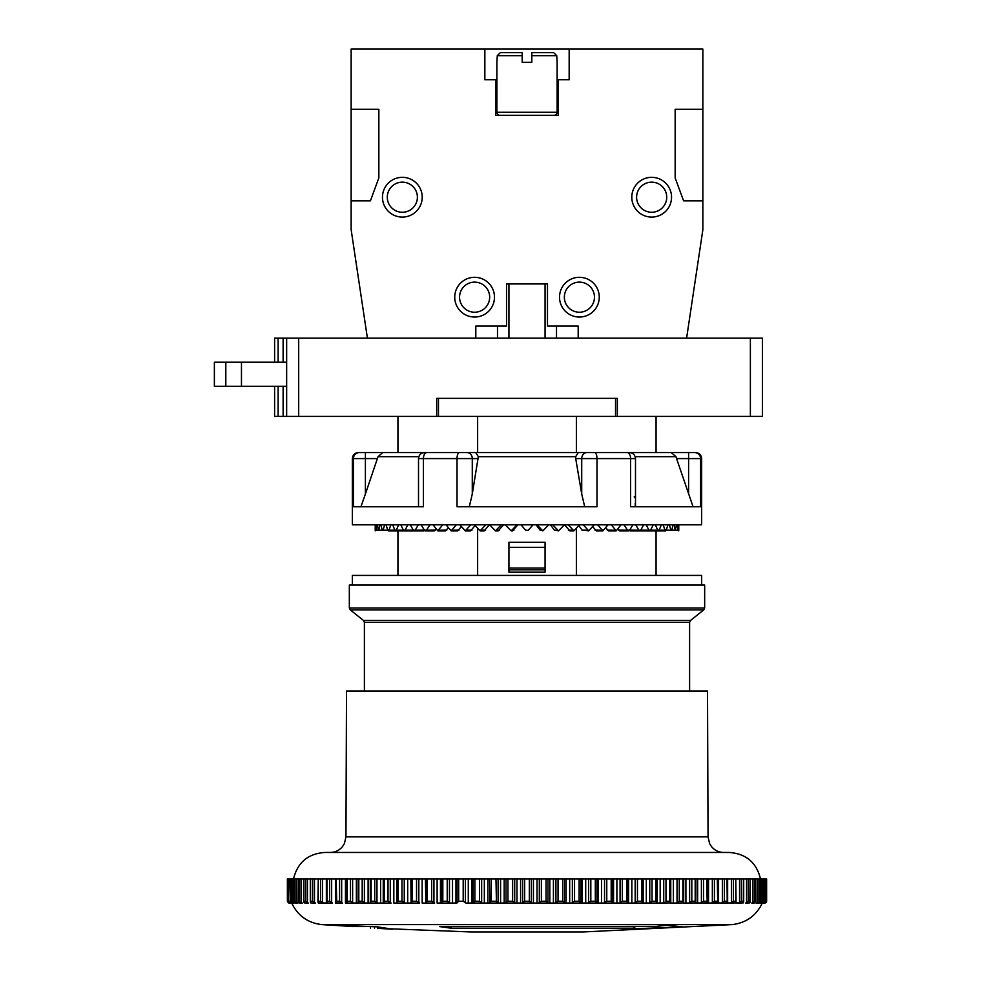 <?xml version="1.0" encoding="UTF-8"?>
<svg xmlns="http://www.w3.org/2000/svg" width="981" height="981" viewBox="0 0 981 981"><rect width="100%" height="100%" fill="white"/><g stroke="black" fill="none" stroke-linecap="round" stroke-linejoin="round"><path stroke-width="1.47" d="M473.222 902.814L474.878 901.232L472.83 903.047L482.272 903.047L466.085 903.047L463.191 901.232L458.679 901.232L458.679 878.951L457.072 878.951L457.072 902.888L458.679 901.232L456.803 903.047L440.469 903.047L442.823 901.232L441.119 903.047L450.193 903.047L447.226 901.232L447.226 878.951L346.796 878.951M288.414 902.888L287.384 901.232L289.137 903.047L288.255 902.802M287.384 901.281L287.384 878.951L310.315 878.951L310.315 902.115M370.793 901.674L370.426 903.047L377.82 903.047L374.73 901.232L374.73 878.951M398.004 878.951L398.004 901.232L401.977 901.232L405.055 903.047L396.876 903.047L398.004 901.232L396.876 903.047L396.888 878.951M412.412 878.951L412.412 901.232L416.545 901.232L419.598 903.047L411.088 903.047L412.412 901.232L411.088 903.047L411.162 878.951M425.999 878.951L425.999 902.888L427.373 901.232L425.852 903.047L434.669 903.047L431.652 901.232L431.652 878.951M507.937 901.245L505.595 903.047L515.221 903.047L498.679 903.047L495.969 901.232L491.322 901.232L489.127 903.047L498.679 903.047L482.272 903.047L479.917 901.625M491.322 901.232L491.322 878.951L489.494 878.951L489.96 902.459M491.322 878.951L495.969 878.951L496.423 901.625M522.665 878.951L522.665 902.888L524.663 901.232L522.174 903.047L531.825 903.047L529.348 901.232L529.348 878.951L495.969 878.951M531.825 903.047L548.404 903.047L546.061 901.232L541.389 901.232L541.389 878.951L539.317 878.951L539.317 902.888L541.389 901.232L538.777 903.047L549.826 903.047L549.826 878.951L670.759 878.951L670.759 902.888L669.949 901.429M555.908 878.951L555.908 902.888L558.042 901.232L555.332 903.047L566.111 903.047L566.111 878.951M581.169 903.047L579.133 901.232L574.547 901.232L571.739 903.047L597.196 903.047L595.32 901.232L590.82 901.232L587.926 903.047L598.054 903.047L598.054 878.951M622.346 878.951L622.346 901.232L626.638 901.232L628.147 903.047L619.33 903.047L622.346 901.232L620.102 902.876M642.849 878.951L642.923 903.047L641.856 901.502M649.753 878.951L649.753 902.888L652.034 901.232L648.944 903.047L657.172 903.047L643.168 903.047L643.168 878.951M670.759 902.888L657.172 903.047L657.172 878.951L657.135 903.047L656.252 901.502M664.86 902.238L662.898 903.047M677.037 878.951L677.037 902.888L679.269 901.232L676.191 903.047L683.683 902.888L683.708 878.951L670.759 878.951L670.759 902.778M689.618 878.951L689.618 902.888L691.813 901.232L688.748 903.047L695.86 902.888L695.909 878.951L683.708 878.951L683.683 902.606M701.403 878.951L701.403 902.888L703.561 901.232L700.52 903.047L743.34 902.888L743.463 878.951L695.86 878.951L695.86 902.385M712.341 878.951L712.341 902.888L714.438 901.232L711.458 903.047L717.822 902.471L717.687 878.951M722.372 878.951L722.372 902.888L724.395 901.232L721.489 903.047L727.228 902.888L727.019 878.951M731.458 878.951L731.458 902.888L733.408 901.232L730.563 903.047L735.799 902.888L735.75 878.951M739.539 878.951L739.539 902.888L741.403 901.232L738.656 903.047M749.84 902.888L750.109 901.232L748.356 901.232L748.356 878.951L746.59 878.951L746.59 902.888L748.356 901.232L745.719 903.047L749.84 902.888L750.109 878.951L765.634 878.951L765.634 901.429L765.621 878.951L766.627 878.951L766.517 901.907M766.161 902.483L764.53 903.047L765.29 902.446M765.597 902.888L766.627 901.232L766.627 878.951M766.627 901.281L765.29 902.888M763.831 902.888L765.621 901.232L764.739 902.888L763.034 903.047L763.831 902.888L763.831 878.951M761.207 902.888L763.451 901.232L763.488 878.951L763.488 901.576L762.065 903.047L760.398 903.047L761.207 902.888L761.207 878.951M757.455 902.888L760.14 901.232L760.201 878.951L760.201 901.711L758.951 903.047L756.609 903.047L757.455 902.888L757.455 878.951M755.247 902.888L755.677 901.232L755.247 902.888L751.716 903.047L752.574 902.888L752.574 878.951M755.787 901.858L755.677 878.951L755.677 901.232L754.23 901.232L752.574 902.888M743.34 902.888L743.463 901.232L741.403 901.232L741.403 878.951M735.799 902.888L735.75 901.232L733.408 901.232L733.408 878.951M727.228 902.888L727.019 901.232L724.395 901.232L724.395 878.951M717.687 902.888L717.319 878.951M707.215 878.951L707.215 902.888L695.124 903.047M707.215 902.888L706.688 878.951M695.86 902.888L695.186 901.232L695.186 878.951M683.683 902.888L682.862 901.232L682.862 878.951M642.923 903.047L634.4 903.047L642.923 903.047M641.599 878.951L641.599 901.232L637.454 901.232L634.4 903.047L628.6 903.047L628.6 878.951M597.196 903.047L603.818 903.047L606.773 901.232L611.188 901.232L612.88 903.047L603.818 903.047L613.542 903.047L613.542 878.951M558.042 878.951L558.042 901.232L562.677 901.232L564.884 903.047L548.404 903.047M537.024 903.047L537.024 878.951L533.419 878.951L533.419 903.047L515.221 903.047L512.622 901.232L512.622 878.951M383.252 902.888L384.221 901.232L388.022 901.232L391.112 903.047L383.301 903.047L383.252 878.951L383.252 902.839M362.185 901.232L365.251 903.047L358.151 902.888L358.151 878.951L358.102 902.667L358.813 901.232L362.185 901.232L362.185 878.951M341.67 902.888L339.573 901.232L336.691 901.232L336.324 902.888L342.553 903.047L341.67 902.888L341.67 878.951L346.71 878.951L346.796 902.888L347.311 901.232L350.45 901.232L353.479 903.047L347.029 903.047L346.796 902.152M336.691 901.232L336.189 878.951L336.324 902.888M331.639 902.888L331.639 878.951L326.992 878.951L326.992 901.232L329.604 901.232L332.522 903.047L327.127 903.047L326.992 901.232L326.783 902.888M322.553 902.888L322.553 878.951L318.261 878.951L318.261 901.232L320.603 901.232L323.436 903.047L318.617 903.047L318.261 901.232L318.212 902.888M314.472 902.888L314.472 878.951L310.548 878.951L310.548 901.232L312.608 901.232L315.355 903.047L310.658 902.888L310.548 901.232L310.658 902.888M303.73 901.993L303.889 878.951L303.889 901.232L305.655 901.232L308.292 903.047L304.171 902.888L303.889 901.232L304.171 902.888M298.212 901.858L298.322 878.951L298.322 901.232L302.295 903.047L298.751 902.888L298.322 901.232L298.751 902.888M295.011 901.232L297.39 903.047L294.459 902.888L293.81 901.711L293.81 878.951L293.871 901.232L295.011 901.232L295.011 878.951M291.369 901.232L293.613 903.047L291.296 902.888L290.523 901.576L290.523 878.951L290.548 901.232L291.369 901.232L291.369 878.951M287.384 878.951L287.384 901.232L288.721 902.888L291.529 903.047M288.88 901.232L290.965 903.047L289.272 902.888L288.377 901.429L288.88 878.951M748.356 878.951L750.281 878.951L750.281 901.993M541.389 878.951L549.826 878.951M479.464 878.951L479.464 901.232L474.878 901.232L474.878 878.951L489.494 878.951M458.679 878.951L474.878 878.951M336.691 878.951L341.67 878.951M743.463 878.951L746.59 878.951M735.799 878.951L736.057 902.25M727.228 878.951L727.424 902.361M537.024 878.951L539.317 878.951M531.346 902.888L531.346 878.951L533.419 878.951M531.346 878.951L529.348 878.951M456.803 903.047L455.957 903.047L455.957 878.951L457.072 878.951M455.957 878.951L447.226 878.951M331.639 878.951L336.324 878.951M326.992 878.951L322.553 878.951M318.261 878.951L317.942 902.25M314.472 878.951L317.942 878.951M293.503 878.951C297.513 862.52 307.948 853.691 324.821 852.452L729.19 852.452C746.063 853.691 756.498 862.52 760.508 878.951M527.005 852.452L723.708 852.452C718.754 852.354 714.695 850.404 711.507 846.615L709.606 843.611L708.049 836.854L345.962 836.854L344.392 843.611L342.504 846.615C339.316 850.404 335.244 852.354 330.303 852.452L527.005 852.452M708.049 836.854L707.509 691.053L346.501 691.053L345.962 836.854M349.334 607.987L349.334 585.056L704.665 585.056L704.665 607.987L349.334 607.987L350.242 609.863L703.769 609.863L704.665 607.987M352.351 585.056L352.351 575.418L701.66 575.418L701.66 585.056M397.943 530.856L397.943 575.418M477.637 528.771L477.637 575.418M477.637 416.422L477.637 452.56L486.318 452.56M397.943 416.422L397.943 452.56M375.564 524.823L375.931 530.218L376.802 524.823M701.66 458.581L701.66 524.823L352.351 524.823L352.351 458.581L377.44 458.581L378.016 456.68L365.398 494.019L365.398 452.56L694.585 452.56A6.021 5.984 90 0 1 700.581 458.581L701.66 458.581C701.305 454.926 699.294 452.915 695.639 452.56M584.713 506.76L581.721 494.019L581.721 458.581L596.988 458.581L596.988 506.76L457.023 506.76L457.023 458.581L478.299 458.581L478.323 456.68L472.278 494.019L472.278 458.581A6.021 5.212 90 0 0 467.066 452.56M426.98 452.56A6.021 3.568 90 0 0 423.412 458.581L423.412 506.76L353.43 506.76L353.43 458.581A6.021 5.984 90 0 1 359.414 452.56L365.398 452.56L359.414 452.56M656.068 416.422L656.068 452.56L671.225 452.56L675.983 456.68L676.571 458.581L675.983 456.68L635.185 456.68M567.692 452.56L656.068 452.56M576.374 416.422L576.374 452.56M576.374 528.771L576.374 575.418M656.068 530.856L656.068 575.418M521.046 524.823L525.632 530.218L528.269 530.341M528.379 530.218L532.965 524.823M536.926 524.823L542.861 530.856L540.053 530.132L536.067 524.823M542.861 530.856L548.784 524.823M552.708 524.823L558.557 530.856L554.388 530.132L550.464 524.823M558.557 530.856L564.357 524.823M569.814 530.856L564.602 524.823M568.195 524.823L573.897 530.856L579.538 524.823M583.241 524.823L588.735 530.856L582.027 530.132L578.336 524.823M588.735 530.856L594.13 524.823M597.674 524.823L602.886 530.856L596.264 530.856L592.72 526.662M602.886 530.856L607.987 524.823M611.322 524.823L616.215 530.856L608.416 530.856L605.829 527.827M616.215 530.856L620.961 524.823M628.551 530.856L619.685 530.856L618.055 529.139M624.051 524.823L627.533 530.218L629.569 530.218L632.904 524.823M618.619 530.132L629.569 530.218M630.906 530.132L628.968 530.132M635.713 524.823L638.864 530.218L640.703 530.218L643.683 524.823M629.618 530.132L640.703 530.218M646.185 524.823L648.968 530.218L650.587 530.218L653.199 524.823M640.74 530.157L650.587 530.218M655.357 524.823L657.748 530.218L659.122 530.218L661.317 524.823M650.611 530.169L659.122 530.218M663.119 524.823L665.081 530.218L666.209 530.218L667.963 524.823M659.134 530.169L666.209 530.218M669.385 524.823L670.906 530.218L671.764 530.218L673.076 524.823M666.209 530.181L671.764 530.218M674.106 524.823L675.161 530.218L676.583 524.823M671.764 530.194L678.079 530.218L678.447 524.823M677.197 524.823L677.785 530.218L678.766 530.218L678.656 524.823L678.766 530.218M750.379 416.422L750.379 338.126L762.421 338.126L762.421 416.422L438.47 416.422L438.47 398.36M750.379 338.126L274.606 338.126L274.606 362.222M438.47 416.422L286.648 416.422L286.648 338.126L286.648 362.222L214.373 362.222L214.373 386.306L225.814 386.306L225.814 362.222M286.648 362.222L286.648 416.422L274.606 416.422L274.606 386.306M436.668 416.422L436.668 398.36L617.343 398.36L617.343 416.422M286.648 386.306L225.814 386.306M241.473 386.306L241.473 362.222M615.541 416.422L615.541 398.36M686.602 338.126L702.862 229.726L702.862 200.823L683.585 200.823L675.161 177.929L675.161 109.271L702.862 109.271L702.862 49.05L569.164 49.05L569.164 79.768L558.324 79.768L558.324 115.292L495.687 115.292L495.687 79.768L496.889 79.768M578.189 338.126L578.189 326.084L547.484 326.084L547.484 283.926L506.527 283.926L506.527 326.084L475.81 326.084L475.81 338.126M569.164 49.05L351.149 49.05L351.149 109.271L378.85 109.271L378.85 177.929L370.413 200.823L351.149 200.823L351.149 229.726L367.409 338.126M484.847 49.05L484.847 79.768L495.687 79.768M454.73 297.182A19.878 19.878 0 0 0 474.608 317.047A19.878 19.878 0 0 0 494.485 297.182A19.878 19.878 0 0 0 474.608 277.304A19.878 19.878 0 0 0 454.73 297.182M559.526 297.182A19.878 19.878 0 0 0 579.403 317.047A19.878 19.878 0 0 0 599.268 297.182A19.878 19.878 0 0 0 579.403 277.304A19.878 19.878 0 0 0 559.526 297.182M671.544 197.206A19.878 19.878 0 0 0 651.666 177.328A19.878 19.878 0 0 0 631.801 197.206A19.878 19.878 0 0 0 651.666 217.083A19.878 19.878 0 0 0 671.544 197.206M422.21 197.206A19.878 19.878 0 0 0 402.333 177.328A19.878 19.878 0 0 0 382.467 197.206A19.878 19.878 0 0 0 402.333 217.083A19.878 19.878 0 0 0 422.21 197.206M702.862 200.823L702.862 109.271M351.149 200.823L351.149 109.271M556.509 338.126L556.509 326.084M497.49 338.126L497.49 326.084M557.122 79.768L558.324 79.768M522.186 52.667L522.186 55.672L522.186 52.667L500.335 52.667L522.186 52.667L522.186 55.672L497.281 55.672L500.335 52.667L497.281 55.672L496.889 62.294L496.889 112.288A3.017 3.017 0 0 0 499.905 115.292M553.676 52.667L531.825 52.667L540.629 52.667L531.825 52.667L531.825 55.672L556.73 55.672L553.676 52.667L556.73 55.672L557.122 62.294L557.122 112.288A3.017 3.017 0 0 1 554.106 115.292M531.825 55.672L531.825 62.294L522.186 62.294L522.186 55.672M531.825 62.294L522.186 62.294M417.391 197.206A15.058 15.058 0 0 1 402.333 212.264A15.058 15.058 0 0 1 387.287 197.206A15.058 15.058 0 0 1 402.333 182.147A15.058 15.058 0 0 1 417.391 197.206M594.461 297.182A15.058 15.058 0 0 1 579.403 312.228A15.058 15.058 0 0 1 564.345 297.182A15.058 15.058 0 0 1 579.403 282.123A15.058 15.058 0 0 1 594.461 297.182M666.724 197.206A15.058 15.058 0 0 1 651.666 212.264A15.058 15.058 0 0 1 636.608 197.206A15.058 15.058 0 0 1 651.666 182.147A15.058 15.058 0 0 1 666.724 197.206M489.666 297.182A15.058 15.058 0 0 1 474.608 312.228A15.058 15.058 0 0 1 459.549 297.182A15.058 15.058 0 0 1 474.608 282.123A15.058 15.058 0 0 1 489.666 297.182M508.931 283.926L508.931 338.126M545.068 283.926L545.068 338.126M508.931 542.297L508.931 572.168L545.068 572.168L545.068 542.297L508.931 542.297M418.826 456.68L378.016 456.68L382.774 452.56M475.76 452.56L478.323 456.68L575.688 456.68L575.712 458.581L575.688 456.68L578.25 452.56M634.29 496.558L634.449 497.698M635.148 503.682L635.369 506.76M688.601 452.56L688.601 458.581L676.571 458.581L693.077 506.76M469.298 506.76L472.278 494.019M581.721 494.019L575.712 458.581L581.721 458.581A6.021 5.212 90 0 1 586.945 452.56M360.934 506.76L365.398 494.019M627.018 452.56A6.021 3.568 90 0 1 630.599 458.581L630.599 506.76L700.581 506.76L700.581 458.581L688.601 458.581L688.601 494.019M375.245 530.218L375.355 524.823L375.245 530.218L378.85 530.218L379.905 524.823M517.943 524.823L512.536 530.856L511.138 530.856L517.073 524.823M505.227 524.823L511.138 530.856M503.547 524.823L498.213 530.856L495.454 530.856L501.303 524.823M489.642 524.823L495.454 530.856M489.409 524.823L484.209 530.856L480.101 530.856L485.803 524.823M474.473 524.823L480.101 530.856M475.675 524.823L470.672 530.856L465.276 530.856L470.77 524.823M459.881 524.823L465.276 530.856M461.291 526.662L457.747 530.856L451.125 530.856L456.337 524.823M446.024 524.823L451.113 530.856M448.182 527.827L445.595 530.856L437.796 530.856L442.689 524.823M433.05 524.823L437.796 530.856M435.956 529.139L434.325 530.856L425.46 530.856M421.107 524.823L424.43 530.218L426.477 530.218L429.96 524.823M424.43 530.218L435.392 530.132M410.316 524.823L413.308 530.218L415.147 530.218L418.298 524.823M425.031 530.132L423.105 530.132M413.308 530.218L424.381 530.132M400.812 524.823L403.424 530.218L405.03 530.218L407.814 524.823M403.424 530.218L413.271 530.157M392.694 524.823L394.889 530.218L396.263 530.218L398.654 524.823M394.889 530.218L403.387 530.169M386.036 524.823L387.802 530.218L388.917 530.218L390.892 524.823M387.802 530.218L394.865 530.169M380.935 524.823L382.247 530.218L383.093 530.218L384.613 524.823M382.247 530.218L387.789 530.181M377.427 524.823L378.274 530.218L382.234 530.194M289.481 903.047L291.982 903.047M290.965 903.047L294.079 903.047M297.39 903.047L296.311 903.047M302.295 903.047L301.155 903.047M308.292 903.047L306.354 903.047M315.355 903.047L312.632 903.047M332.522 903.047L318.249 902.912M342.553 903.047L335.441 903.047L335.441 878.951M347.789 903.047L345.459 903.047L345.459 878.951M353.479 903.047L356.373 903.047L356.373 878.951M358.874 903.047L356.373 903.047M365.251 903.047L368.108 903.047L368.108 878.951M370.793 903.047L368.108 903.047M377.82 903.047L380.616 903.047L380.616 878.951M391.112 903.047L380.616 903.047M419.598 903.047L393.835 903.047L393.835 878.951M396.827 878.951L396.876 903.047M410.831 878.951L411.088 903.047M434.669 903.047L422.161 903.047L422.161 878.951M425.411 878.951L425.852 903.047M440.469 878.951L440.469 903.047L437.121 903.047L437.121 878.951M471.787 878.951L471.787 903.047L472.83 903.047M487.9 878.951L487.9 903.047L489.127 903.047M504.185 878.951L504.185 903.047L505.595 903.047M520.592 878.951L520.592 903.047L522.174 903.047M564.884 903.047L582.211 903.047L582.211 878.951M612.88 903.047L628.147 903.047M676.191 903.047L670.55 903.047M688.748 903.047L683.217 903.047M747.657 903.047L745.719 903.047M752.856 903.047L751.716 903.047M759.932 903.047L763.034 903.047M762.029 903.047L764.53 903.047M762.482 903.047L764.873 903.047M735.762 902.912L741.378 903.047M634.094 928.32L634.094 928.32A2083.509 1447.331 -90 0 1 623.131 929.215L682.813 926.849L666.688 925.242A2083.509 1473.266 -90 0 1 656.448 926.371L439.414 926.542A2083.509 1010.111 -90 0 0 451.088 928.173L451.088 926.542M634.008 926.542L634.008 928.173L451.088 928.173M732.255 924.593L321.743 924.593L350.168 926.371A2083.509 2012.522 -90 0 1 336.201 925.242L377.354 926.849L392.731 929.215A2083.509 2021.62 -90 0 1 377.427 928.32L470.721 931.95L583.29 931.95L732.255 924.593C746.21 922.9 756.228 915.714 762.311 903.047M351.958 926.542L365.815 926.542M326.354 903.047L326.354 878.951M407.704 903.047L407.704 878.951M452.523 903.047L452.523 878.951M468.28 903.047L468.28 878.951M484.332 903.047L484.332 878.951M500.592 903.047L500.592 878.951M516.975 903.047L516.975 878.951M553.419 903.047L553.419 878.951M569.667 903.047L569.667 878.951M585.718 903.047L585.718 878.951M601.488 903.047L601.488 878.951M616.89 903.047L616.89 878.951M631.85 903.047L631.85 878.951M646.307 903.047L646.307 878.951M660.176 903.047L660.176 878.951M673.395 903.047L673.395 878.951M685.903 903.047L685.903 878.951M697.638 903.047L697.638 878.951M708.54 903.047L708.54 878.951M718.558 903.047L718.558 878.951M727.644 903.047L727.644 878.951M714.438 878.951L714.438 901.232L717.319 901.232M703.561 878.951L703.561 901.232L706.688 901.232M691.813 878.951L691.813 901.232L695.186 901.232M679.269 878.951L679.269 901.232L682.862 901.232M665.989 878.951L665.989 901.232L669.778 901.232L669.778 878.951M652.034 878.951L652.034 901.232L656.007 901.232L656.007 878.951M524.663 878.951L524.663 901.232L529.348 901.232M507.95 878.951L507.95 901.232L512.622 901.232M442.823 878.951L442.823 901.232L447.226 901.232M427.373 878.951L427.373 901.232L431.652 901.232M371.137 878.951L371.137 901.232L374.73 901.232M766.455 901.232L766.455 878.951M765.131 901.232L765.131 878.951M762.642 901.232L762.642 878.951M759 901.232L759 878.951M754.23 901.232L754.23 878.951M637.454 901.232L637.454 878.951M626.638 901.232L626.638 878.951M611.188 901.232L611.188 878.951M606.773 901.232L606.773 878.951M595.32 901.232L595.32 878.951M590.82 901.232L590.82 878.951M579.133 901.232L579.133 878.951M574.547 901.232L574.547 878.951M562.677 901.232L562.677 878.951M546.061 901.232L546.061 878.951M463.191 901.232L463.191 878.951M416.545 901.232L416.545 878.951M401.977 901.232L401.977 878.951M388.022 901.232L388.022 878.951M384.221 901.232L384.221 878.951M358.813 901.232L358.813 878.951M350.45 901.232L350.45 878.951M347.311 901.232L347.311 878.951M339.573 901.232L339.573 878.951M329.604 901.232L329.604 878.951M320.603 901.232L320.603 878.951M312.608 901.232L312.608 878.951M305.655 901.232L305.655 878.951M299.769 901.232L299.769 878.951M287.543 901.232L287.543 878.951M364.392 691.053L364.392 622.346L689.606 622.346L689.606 691.053M689.606 622.346L690.514 620.47L363.497 620.47L350.242 609.863M418.507 506.76L418.507 458.581L457.023 458.581A6.021 2.416 90 0 1 459.439 452.56M540.053 530.132L541.5 530.218M554.388 530.132L557.208 530.218M568.428 530.132L572.597 530.218M582.027 530.132L587.472 530.218M595.013 530.132L601.696 530.218M607.251 530.132L615.099 530.218M298.69 416.422L298.69 338.126M283.117 416.422L283.117 386.306M283.117 362.222L283.117 338.126M278.126 362.222L278.126 338.126M278.126 416.422L278.126 386.306M496.889 112.288L557.122 112.288M508.931 569.802L545.068 569.802M508.931 568.073L545.068 568.073M508.931 547.312L545.068 547.312M594.572 452.56A6.021 2.416 90 0 1 596.988 458.581L635.492 458.581C635.124 454.939 633.125 452.928 629.471 452.56M513.958 530.132L512.511 530.218M499.611 530.132L496.791 530.218M485.57 530.132L481.413 530.218M471.984 530.132L466.539 530.218M458.998 530.132L452.315 530.218M446.76 530.132L438.912 530.218M374.497 928.173L374.497 926.787M377.427 928.32L377.427 926.861M290.18 902.888L290.18 878.951M292.804 902.888L292.804 878.951M296.556 902.888L296.556 878.951M301.437 902.888L301.437 878.951M307.421 902.888L307.421 878.951M352.608 902.888L352.608 878.951M364.392 902.888L364.392 878.951M370.315 902.888L370.315 878.951L370.303 902.753M376.974 902.888L376.974 878.951M390.279 902.888L390.279 878.951M404.258 902.888L404.258 878.951M418.826 902.888L418.826 878.951M433.933 902.888L433.933 878.951M441.327 902.888L441.327 878.951M449.482 902.888L449.482 878.951M465.411 902.888L465.411 878.951M473.149 902.888L473.149 878.951M481.646 902.888L481.646 878.951M498.103 902.888L498.103 878.951M506.024 902.888L506.024 878.951M514.694 902.888L514.694 878.951M547.974 902.888L547.974 878.951M564.504 902.888L564.504 878.951M572.364 902.888L572.364 878.951M580.85 902.888L580.85 878.951M588.588 902.888L588.588 878.951M596.939 902.888L596.939 878.951M604.529 902.888L604.529 878.951M612.684 902.888L612.684 878.951M620.078 902.888L620.078 878.951M628.012 902.888L628.012 878.951M635.173 902.888L635.173 878.951M663.732 902.888L663.732 878.951M364.392 622.346L363.497 620.47M690.514 620.47L703.769 609.863M573.897 530.856L569.802 530.856M639.784 530.856L629.937 530.856M665.645 530.856L639.06 530.856M678.766 524.823L678.766 530.856M508.931 572.168L545.068 572.168M352.351 458.581C352.706 454.926 354.717 452.915 358.372 452.56M635.492 506.76L635.492 458.581M418.507 458.581C418.862 454.926 420.874 452.915 424.528 452.56M375.233 524.823L375.233 530.856M414.227 530.856L424.074 530.856M404.221 530.856L414.951 530.856M395.576 530.856L407.054 530.856M388.366 530.856L400.469 530.856M291.7 903.047C297.783 915.714 307.789 922.9 321.743 924.593M370.413 926.677L370.413 928.173M634.768 926.542L634.768 928.247M326.587 878.951L326.587 902.361M743.696 878.951L743.696 902.115"/></g></svg>
